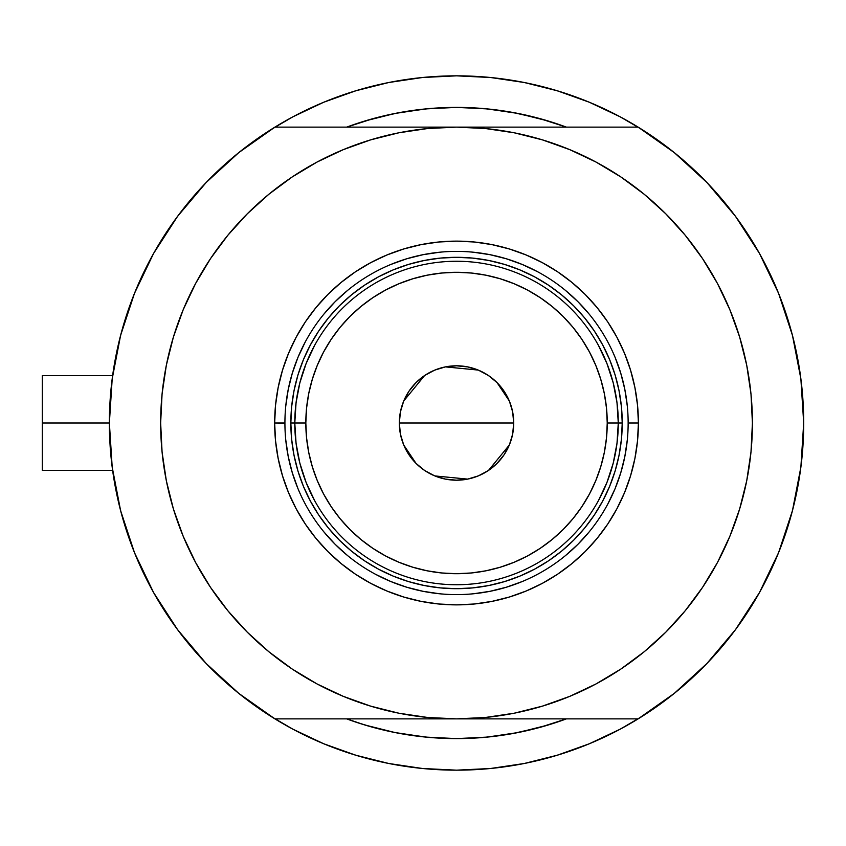 <?xml version="1.0" encoding="UTF-8"?>
<svg xmlns="http://www.w3.org/2000/svg" width="846" height="846" viewBox="0 0 846 846"><rect width="100%" height="100%" fill="white"/><g stroke="black" fill="none" stroke-linecap="round" stroke-linejoin="round"><path stroke-width="1.27" d="M109.367 423.127A347.167 347.167 0 0 1 109.367 423L42.3 423L42.3 470.344L42.3 423L109.367 423A347.167 347.167 0 0 1 109.367 422.873M111.746 382.381L111.249 386.918M112.349 377.623L111.936 380.795M796.773 353.988L796.446 352.412L796.773 353.988M355.743 123.918L346.712 127.122A315.611 315.611 0 0 1 566.355 127.122L548.145 120.989L518.101 113.459L487.465 108.912L456.533 107.389L425.601 108.912L394.966 113.459L364.922 120.989L346.701 127.122L373.393 118.546L398.054 112.856M292.811 729.136A347.167 347.167 0 0 0 330.532 746.5M582.524 746.5A347.167 347.167 0 0 0 620.255 729.136M224.772 606.931L210.517 587.378L227.817 610.706L247.318 632.216L268.827 651.716L292.156 669.017L317.06 683.949L343.307 696.353L370.643 706.135L398.804 713.199L427.537 717.461L456.533 718.878L274.929 718.878A347.167 347.167 0 0 1 274.929 127.122L238.773 152.618L206.149 182.514L177.597 216.312L153.57 253.472L134.472 293.382L120.597 335.407L112.19 378.839L109.367 423L112.19 467.161L120.597 510.593L134.472 552.618L153.57 592.528L177.597 629.688L206.149 663.486L238.773 693.382L274.929 718.878L638.138 718.878L674.294 693.382L706.918 663.486L735.47 629.688L759.497 592.528L778.595 552.618L792.469 510.593L800.876 467.161L803.7 423L800.876 378.839L792.469 335.407L778.595 293.382L759.497 253.472L735.47 216.312L706.918 182.514L674.294 152.618L638.138 127.122A347.167 347.167 0 0 1 803.7 423A347.167 347.167 0 0 0 803.7 422.905A347.167 347.167 0 0 1 803.7 423.127M800.887 467.087A347.167 347.167 0 0 1 759.422 592.655M707.034 663.359A347.167 347.167 0 0 1 206.033 663.359M153.644 592.655A347.167 347.167 0 0 1 112.18 467.087M112.18 378.913A347.167 347.167 0 0 1 153.644 253.345M206.033 182.641A347.167 347.167 0 0 1 707.034 182.641M759.422 253.345A347.167 347.167 0 0 1 800.887 378.913A347.167 347.167 0 0 0 800.073 372.949A347.167 347.167 0 0 0 800.062 372.875A347.167 347.167 0 0 0 799.184 367.175M111.672 383.016L113.29 370.95M118.8 342.609L122.025 330.109M132.219 299.124L135.032 291.986L132.219 299.124M152.206 255.947L157.441 246.736M173.768 221.589L181.573 211.045M200.777 188.235L208.201 180.399M237.705 153.486L243.437 148.928M292.875 116.822L270.382 129.967L292.875 116.822L323.68 102.26L355.754 90.786L388.8 82.506L422.503 77.504L456.533 75.833L490.564 77.504L524.266 82.506L557.313 90.786L589.387 102.26L620.181 116.822L642.685 129.967M669.63 148.928L675.362 153.486M704.866 180.399L712.29 188.235M731.494 211.045L739.298 221.589M755.626 246.736L760.861 255.947L755.626 246.736M778.034 291.986L780.847 299.124M791.042 330.109L794.267 342.609M799.777 370.95L801.395 383.016M801.395 462.984L799.777 475.05M794.267 503.391L791.042 515.891M780.847 546.876L778.034 554.014L780.847 546.876M760.861 590.053L755.626 599.264M739.298 624.411L731.494 634.955M712.29 657.765L704.866 665.601M675.362 692.514L669.63 697.072M620.181 729.178L642.685 716.033L620.181 729.178L589.387 743.74L557.313 755.214L524.266 763.494L490.564 768.496L456.533 770.167L422.503 768.496L388.8 763.494L355.754 755.214L323.68 743.74L292.875 729.178L270.382 716.033M243.437 697.072L237.705 692.514M208.201 665.601L200.777 657.765M181.573 634.955L173.768 624.411M157.441 599.264L152.206 590.053L157.441 599.264M135.032 554.014L132.219 546.876M122.025 515.891L118.8 503.391M113.29 475.05L111.672 462.984M556.901 722.22L566.355 718.878A315.611 315.611 0 0 1 346.712 718.878L364.922 725.011L394.966 732.541L425.601 737.088L456.533 738.611L487.465 737.088L518.101 732.541L548.145 725.011L566.365 718.878A315.611 315.611 0 0 1 346.712 718.878L355.743 722.082M344.861 751.713L323.68 743.74M568.205 94.287L589.387 102.26M400.74 112.359L428.531 108.637L456.533 107.389L484.536 108.637L512.327 112.359L539.674 118.546L566.355 127.122L556.901 123.78M543.248 119.54L527.862 115.564M515.309 112.92L499.299 110.308M478.17 108.14L470.165 107.685M446.075 107.569L440.354 107.812M430.487 108.468L427.949 108.69M415.206 110.107L401.385 112.254M385.057 115.595L373.393 118.546M368.687 726.132L372.769 727.285M398.054 733.144L385.057 730.405M409.697 735.111L415.206 735.893M427.949 737.31L429.525 737.448M440.28 738.188L458.215 738.6M470.196 738.315L478.17 737.86M499.299 735.692L515.309 733.08M527.862 730.436L543.248 726.46M568.121 94.255L554.754 90.014M535.317 84.886L522.511 82.157L535.37 84.907M500.578 78.636L489.686 77.42M423.381 77.42L412.488 78.636M377.75 84.886L390.556 82.157L377.644 84.917M358.313 90.014L344.946 94.255M344.946 751.745L358.313 755.986M377.75 761.114L390.556 763.843L377.697 761.093M412.488 767.364L423.381 768.58M489.686 768.58L500.578 767.364M535.317 761.114L522.511 763.843L535.37 761.093M554.754 755.986L568.121 751.745M796.446 493.609L796.784 491.928M111.936 465.194L112.232 467.542M111.249 459.114L111.746 463.619M42.3 375.656L42.3 423L42.3 375.656L112.613 375.656M568.205 751.713L589.387 743.74L568.205 751.713M344.861 94.287L323.68 102.26L344.861 94.287M628.144 423.106L628.144 423A171.611 171.611 0 0 0 456.533 251.389A171.611 171.611 0 0 0 284.922 423L274.664 423A181.869 181.869 0 0 1 456.533 241.131A181.869 181.869 0 0 1 638.402 423L628.144 423A171.611 171.611 0 0 1 456.533 594.611A171.611 171.611 0 0 1 284.922 423A171.611 171.611 0 0 1 456.533 251.389A171.611 171.611 0 0 1 628.144 423L628.144 422.894M710.323 575.111L702.55 587.378L717.482 562.474L729.887 536.227L739.668 508.89L746.732 480.718L750.994 451.997L752.411 423A295.878 295.878 0 0 1 456.533 718.878A295.878 295.878 0 0 1 160.655 423A295.878 295.878 0 0 1 456.533 127.122A295.878 295.878 0 0 1 752.411 423L750.994 394.003L746.732 365.282L739.668 337.11L729.887 309.773L717.482 283.526L702.55 258.622L685.249 235.294L665.749 213.784L644.24 194.284L620.911 176.983L596.007 162.051L569.76 149.647L542.423 139.865L514.252 132.801L485.53 128.539L456.533 127.122L274.929 127.122L456.533 127.122L427.537 128.539L398.804 132.801L370.643 139.865L343.307 149.647L317.06 162.051L292.156 176.983L268.827 194.284L247.318 213.784L227.817 235.294L210.517 258.622L227.817 235.294M638.138 127.122L456.533 127.122L638.138 127.122M688.295 239.069L702.55 258.622M702.55 587.378L685.249 610.706L702.55 587.378M803.7 423A347.167 347.167 0 0 1 638.138 718.878L456.533 718.878L485.53 717.461L514.252 713.199L542.423 706.135L569.76 696.353L596.007 683.949L620.911 669.017L644.24 651.716L665.749 632.216L685.249 610.706M202.744 270.889L210.517 258.622L195.585 283.526L183.18 309.773L173.388 337.11L166.334 365.282L162.072 394.003L160.655 423L162.072 451.997L166.334 480.718L173.388 508.89L183.18 536.227L195.585 562.474L210.517 587.378M206.149 182.514L177.597 216.312M177.597 629.688L206.149 663.486M706.918 663.486L735.47 629.688M735.47 216.312L706.918 182.514M284.922 422.894L284.922 423A171.611 171.611 0 0 0 456.533 594.611A171.611 171.611 0 0 0 628.144 423L638.402 423A181.869 181.869 0 0 1 456.533 604.869A181.869 181.869 0 0 1 274.664 423L275.542 405.171L278.165 387.521L282.501 370.21L288.507 353.406L296.142 337.268L305.311 321.956L315.949 307.627L327.931 294.397L341.16 282.416L355.489 271.778L370.802 262.609L386.939 254.974L403.743 248.967L421.054 244.631L438.704 242.009L456.533 241.131L474.363 242.009L492.012 244.631L509.324 248.967L526.127 254.974L542.265 262.609L557.577 271.778L571.907 282.416L585.136 294.397L597.117 307.627L607.756 321.956L616.924 337.268L624.56 353.406L630.566 370.21L634.902 387.521L637.524 405.171L638.402 423L637.524 440.829L634.902 458.479L630.566 475.79L624.56 492.594L616.924 508.732L607.756 524.044L597.117 538.373L585.136 551.603L571.907 563.584L557.577 574.223L542.265 583.391L526.127 591.026L509.324 597.033L492.012 601.369L474.363 603.991L456.533 604.869L438.704 603.991L421.054 601.369L403.743 597.033L386.939 591.026L370.802 583.391L355.489 574.223L341.16 563.584L327.931 551.603L315.949 538.373L305.311 524.044L296.142 508.732L288.507 492.594L282.501 475.79L278.165 458.479L275.542 440.829L274.664 423L284.922 423.106M566.355 718.878L539.674 727.454L512.327 733.641L484.536 737.363L456.533 738.611L428.531 737.363L400.74 733.641M373.393 727.454L357.075 722.526M346.712 127.122A315.611 315.611 0 0 1 566.355 127.122L555.991 123.474M426.966 108.785L456.057 107.389M457.009 107.389L486.101 108.785M486.101 737.215L457.009 738.611M456.057 738.611L426.966 737.215M285.747 439.825L288.222 456.48L292.314 472.819L297.982 488.671M323.881 531.87L335.185 544.348L347.664 555.653M375.603 574.328L390.863 581.551L406.715 587.219L423.053 591.312L439.709 593.786M473.358 593.786L490.014 591.312L506.352 587.219L522.204 581.551M565.403 555.653L577.881 544.348L589.186 531.87M607.862 503.93L615.084 488.671L620.753 472.819L624.845 456.48L627.32 439.825M627.32 406.175L624.845 389.52L620.753 373.181L615.084 357.329M589.186 314.13L577.881 301.652L565.403 290.347M537.464 271.672L522.204 264.449L506.352 258.781L490.014 254.688L473.358 252.214M439.709 252.214L423.053 254.688L406.715 258.781L390.863 264.449M347.664 290.347L335.185 301.652L323.881 314.13M305.205 342.07L297.982 357.329L292.314 373.181L288.222 389.52L285.747 406.175M622.222 423L621.429 439.243L619.039 455.328L615.095 471.095L609.617 486.408L602.659 501.107L594.304 515.055L584.618 528.115L573.694 540.16L561.649 551.084L548.589 560.771L534.64 569.125L519.941 576.084L504.628 581.562L488.861 585.506L472.777 587.896L456.533 588.689L440.29 587.896L424.206 585.506L408.438 581.562L393.126 576.084L378.426 569.125L364.478 560.771L351.418 551.084L339.373 540.16L328.449 528.115L318.762 515.055L310.408 501.107L303.45 486.408L297.972 471.095L294.027 455.328L291.637 439.243L290.844 423L291.637 406.757L294.027 390.672L297.972 374.905L303.45 359.592L310.408 344.893L318.762 330.945L328.449 317.885L339.373 305.84L351.418 294.916L364.478 285.229L378.426 276.875L393.126 269.916L408.438 264.438L424.206 260.494L440.29 258.104L456.533 257.311L472.777 258.104L488.861 260.494L504.628 264.438L519.941 269.916L534.64 276.875L548.589 285.229L561.649 294.916L573.694 305.84L584.618 317.885L594.304 330.945L602.659 344.893L609.617 359.592L615.095 374.905L619.039 390.672L621.429 406.757L622.222 423L607.238 423A150.704 150.704 0 0 1 456.533 573.704A150.704 150.704 0 0 1 305.829 423L294.789 423A161.745 161.745 0 0 0 456.533 584.745A161.745 161.745 0 0 0 618.278 423A161.745 161.745 0 0 1 456.533 584.745A161.745 161.745 0 0 1 294.789 423L290.844 423A165.689 165.689 0 0 0 456.533 588.689A165.689 165.689 0 0 0 622.222 423A165.689 165.689 0 0 1 456.533 588.689A165.689 165.689 0 0 1 290.844 423A165.689 165.689 0 0 1 456.533 257.311A165.689 165.689 0 0 1 622.222 423A165.689 165.689 0 0 0 456.533 257.311A165.689 165.689 0 0 0 290.844 423L294.789 423A161.745 161.745 0 0 1 456.533 261.255A161.745 161.745 0 0 1 618.278 423L622.222 423M512.665 411.991L513.734 423L512.634 434.157L509.387 444.89L504.1 454.778L496.983 463.449L488.311 470.566L478.424 475.854L467.69 479.1L456.533 480.2L445.377 479.1L434.643 475.854L424.755 470.566L416.084 463.449L408.967 454.778L403.679 444.89L400.433 434.157L399.333 423A57.2 57.2 0 0 1 456.533 365.8A57.2 57.2 0 0 1 513.734 423L399.333 423L400.401 411.991M400.454 411.685L403.627 401.247M403.743 400.972L424.586 375.55M424.914 375.328L434.463 370.231M434.823 370.072L445.313 366.91M445.43 366.889L478.244 370.072M478.603 370.231L488.153 375.328M488.523 375.571L496.919 382.487M497.036 382.604L509.324 400.972M509.44 401.247L512.613 411.685M598.386 500.716L606.984 482.379L613.234 463.111L617.009 443.219L618.278 423L617.009 402.781L613.234 382.889L606.984 363.621L598.386 345.284M314.68 345.284L306.083 363.621L299.833 382.889L296.058 402.781L294.789 423L296.058 443.219L299.833 463.111L306.083 482.379L314.68 500.716M296.058 443.219L299.833 463.111L306.083 482.379M299.833 382.889L296.058 402.781M617.009 402.781L613.234 382.889L606.984 363.621M613.234 463.111L617.009 443.219M607.238 423L606.508 408.227L604.34 393.602L600.745 379.251L595.764 365.324L589.44 351.957L581.837 339.278L573.028 327.391L563.098 316.436L552.142 306.506L540.256 297.697L527.576 290.093L514.209 283.77L500.282 278.789L485.932 275.193L471.307 273.025L456.533 272.296L441.76 273.025L427.135 275.193L412.785 278.789L398.857 283.77L385.49 290.093L372.811 297.697L360.925 306.506L349.969 316.436L340.039 327.391L331.23 339.278L323.627 351.957L317.303 365.324L312.322 379.251L308.727 393.602L306.559 408.227L305.829 423L306.559 437.773L308.727 452.399L312.322 466.749L317.303 480.676L323.627 494.043L331.23 506.722L340.039 518.609L349.969 529.564L360.925 539.494L372.811 548.303L385.49 555.907L398.857 562.23L412.785 567.211L427.135 570.807L441.76 572.975L456.533 573.704L471.307 572.975L485.932 570.807L500.282 567.211L514.209 562.23L527.576 555.907L540.256 548.303L552.142 539.494L563.098 529.564L573.028 518.609L581.837 506.722L589.44 494.043L595.764 480.676L600.745 466.749L604.34 452.399L606.508 437.773L607.238 423L618.278 423A161.745 161.745 0 0 0 456.533 261.255A161.745 161.745 0 0 0 294.789 423L305.829 423A150.704 150.704 0 0 1 456.533 272.296A150.704 150.704 0 0 1 607.238 423M400.401 434.009L399.333 423L400.433 411.843L403.679 401.11L408.967 391.222L416.084 382.551L424.755 375.434L434.643 370.146L445.377 366.9L456.533 365.8L467.69 366.9L478.424 370.146L488.311 375.434L496.983 382.551L504.1 391.222L509.387 401.11L512.634 411.843L513.734 423L512.665 434.009M456.533 423L513.734 423A57.2 57.2 0 0 1 456.533 480.2A57.2 57.2 0 0 1 399.333 423L456.533 423M512.613 434.315L509.44 444.753M509.324 445.028L488.48 470.45M488.153 470.672L478.603 475.769M478.244 475.928L467.753 479.09M467.637 479.111L434.823 475.928M434.463 475.769L424.914 470.672M424.544 470.429L416.147 463.513M416.031 463.397L403.743 445.028M403.627 444.753L400.454 434.315M112.613 470.344L42.3 470.344"/></g></svg>
